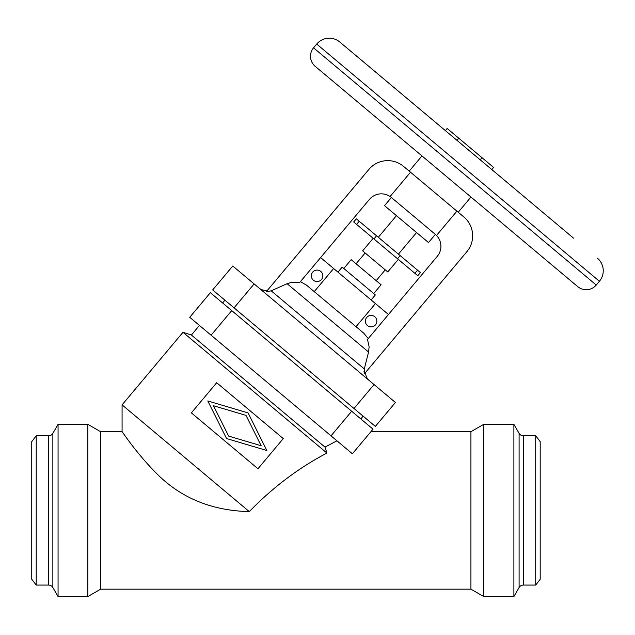 <?xml version="1.0" encoding="UTF-8"?>
<svg xmlns="http://www.w3.org/2000/svg" width="635" height="635" viewBox="0 0 635 635"><rect width="100%" height="100%" fill="white"/><g stroke="black" fill="none" stroke-linecap="round" stroke-linejoin="round"><path stroke-width="0.95" d="M36.219 585.073L36.219 435.816L31.75 441.642L31.75 579.247L36.219 585.073L48.593 585.073A4.921 4.921 0 0 1 52.856 587.534L58.063 596.551L87.86 596.551L100.64 589.169L100.64 431.713L122.079 431.713L122.079 404.876L182.983 332.288L191.397 335.026L199.438 325.438M122.079 404.876L249.293 511.619C212.384 510.675 181.935 498.411 157.932 474.829C136.374 453.533 122.047 431.189 122.079 431.713C122.047 431.189 136.374 453.533 157.932 474.829C181.935 498.411 212.384 510.675 249.293 511.619C272.844 487.347 298.72 467.836 326.93 453.072L325.009 447.135L336.923 440.793L325.009 447.135L326.93 453.072L182.983 332.288M36.219 435.816L48.593 435.816A4.921 4.921 0 0 0 52.856 433.356L58.063 424.339L87.86 424.339L100.64 431.713M100.64 589.169L470.924 589.169L483.711 596.551L513.89 596.551L513.89 424.339L483.711 424.339L470.924 431.713L370.896 431.713M535.726 585.073L535.726 435.816L540.194 441.642L540.194 579.247L535.726 585.073L523.359 585.073A4.921 4.921 0 0 0 519.097 587.534L513.89 596.551M523.359 585.073L523.359 435.816A4.921 4.921 0 0 1 519.097 433.356L513.89 424.339M523.359 435.816L535.726 435.816M283.266 438.594L216.678 382.722L191.373 412.877L257.969 468.749L283.266 438.594M261.168 445.746L246.007 415.385L213.479 405.725L228.64 436.086L261.168 445.746M266.851 450.509L226.568 438.547L207.796 400.963L248.079 412.917L266.851 450.509M210.376 292.687L373.031 429.173L352.385 453.771L189.73 317.286L210.376 292.687M363.125 416.147L360.807 418.909M224.917 300.18L222.599 302.943M375.349 426.41L212.693 289.925L232.767 266.001L254.127 283.924L395.422 402.487L375.349 426.41L395.422 402.487M259.032 288.044A9.842 9.842 0 0 0 267.652 290.068M456.914 211.153L410.512 172.22L390.16 196.469L436.562 235.402L456.914 211.153L463.867 216.987A24.606 24.606 0 0 1 466.9 251.65L364.331 373.888L364.307 368.959L368.562 352.044L369.125 346.861L367.514 339.471L437.269 256.342A15.581 15.581 0 0 0 435.348 234.386L428.498 242.554L384.524 205.653L391.374 197.485A15.581 15.581 0 0 0 369.427 199.406L299.672 282.535L292.108 282.234L287.107 283.694L271.185 290.822L266.827 291.679M369.149 380.444A9.842 9.842 0 0 1 365.657 372.308M388.461 314.508L320.611 257.58M371.118 299.958L375.341 294.934L342.17 267.105L337.947 272.129M343.797 268.47L351.179 259.675L381.087 284.774L373.705 293.568M385.247 269.851L376.182 280.662M365.149 252.984L356.084 263.787M373.174 238.315L362.633 250.873L387.763 271.963L398.304 259.397M356.568 224.377L359.204 221.234L356.338 218.829L353.703 221.972L385.739 248.856L417.782 275.741L420.418 272.598L417.544 270.192L414.909 273.328M359.204 221.234L417.544 270.192M396.462 215.67L378.325 237.276M416.56 232.537L398.431 254.151M268.7 291.56L267.51 291.679M333.637 268.51L314.238 291.624L306.514 285.147L363.76 333.177L356.037 326.7L375.436 303.586M363.76 333.177L368.268 338.574M366.712 317.46A5.739 5.739 0 0 0 367.419 325.549A5.739 5.739 0 0 0 375.507 324.842A5.739 5.739 0 0 0 374.801 316.754A5.739 5.739 0 0 0 366.712 317.46M364.331 373.888L364.212 373.396M364.038 372.134L364.006 371.538M410.512 172.22L403.558 166.386A24.606 24.606 0 0 0 368.895 169.418L266.327 291.655M421.965 155.924L409.21 171.132M470.972 197.041L458.208 212.249M597.392 258.159A16.399 16.399 0 0 1 599.416 281.265L596.249 285.036A13.121 13.121 0 0 1 577.763 286.655L315.174 66.31A13.121 13.121 0 0 1 313.555 47.831L316.714 44.061A16.399 16.399 0 0 1 339.82 42.037L573.516 238.133M445.397 130.619L447.183 128.484L458.795 138.224L493.609 167.442L491.823 169.577M482.005 157.702L480.211 159.837M458.795 138.224L457.002 140.359M321.485 279.503A5.739 5.739 0 0 0 320.778 271.423A5.739 5.739 0 0 0 312.69 272.129A5.739 5.739 0 0 0 313.396 280.218A5.739 5.739 0 0 0 321.485 279.503M306.514 285.147L300.418 281.638M325.009 447.135L191.397 335.026M470.924 589.169L470.924 431.713M483.711 596.551L483.711 424.339M58.063 596.551L58.063 424.339M87.86 596.551L87.86 424.339M48.593 585.073L48.593 435.816M52.856 587.534L52.856 433.356M331.026 435.848L351.671 411.25M231.735 310.61L211.09 335.209M353.989 408.488L374.063 384.564M254.127 283.924L234.053 307.848M397.55 258.762L400.185 255.619M376.571 235.807L373.936 238.951M313.555 47.831L596.249 285.036M316.714 44.061L599.416 281.265M271.185 290.822L364.307 368.959M287.107 283.694L368.562 352.044M519.097 587.534L519.097 433.356"/></g></svg>
